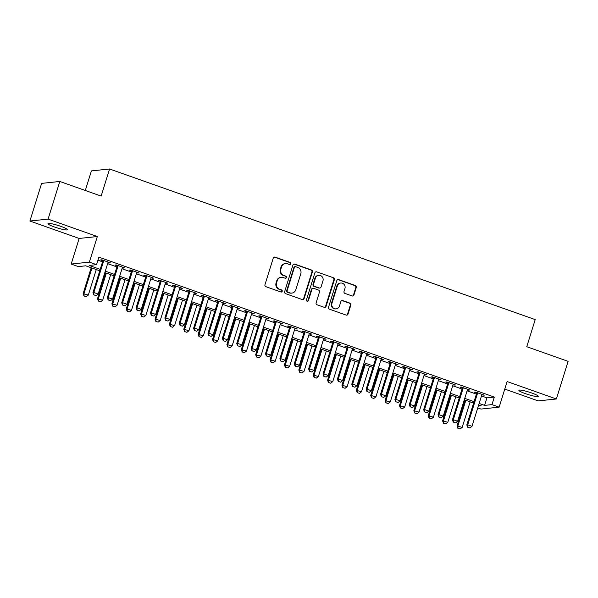 <?xml version="1.0" encoding="UTF-8"?>
<svg xmlns="http://www.w3.org/2000/svg" width="598" height="598" viewBox="0 0 598 598"><rect width="100%" height="100%" fill="white"/><g stroke="black" fill="none" stroke-linecap="round" stroke-linejoin="round"><path stroke-width="0.9" d="M290.77 263.823A1.091 1.039 84 0 0 290.105 262.432L275.11 257.125A1.562 1.48 84 0 0 273.241 258.104L264.951 284.708A1.562 1.48 84 0 0 265.901 286.689L280.903 291.996A1.091 1.039 84 0 0 282.211 291.308A1.091 1.039 84 0 0 281.546 289.925L279.602 289.238A4.993 4.747 84 0 1 276.56 282.914L277.248 280.694A4.993 4.747 84 0 1 283.243 277.562L285.179 278.249A1.091 1.039 84 0 0 286.494 277.562A1.091 1.039 84 0 0 285.822 276.179L283.886 275.491A4.993 4.747 84 0 1 280.843 269.167L281.531 266.947A4.993 4.747 84 0 1 287.518 263.815L289.462 264.503A1.091 1.039 84 0 0 290.77 263.823M289.649 264.548A1.091 1.039 84 0 0 289.611 262.485L274.617 257.177A1.562 1.48 84 0 0 274.243 257.103M281.09 292.041A1.091 1.039 84 0 0 281.053 289.978L279.602 289.238M285.366 278.294A1.091 1.039 84 0 0 285.336 276.231L283.886 275.491M531.734 392.998A10.181 1.308 -162.7 0 0 518.877 390.3A10.181 1.308 -162.7 0 0 525.448 393.656A10.181 1.308 -162.7 0 0 538.312 396.354A10.181 1.308 -162.7 0 0 531.734 392.998M60.824 226.35A10.181 1.308 -162.7 0 0 47.967 223.652A10.181 1.308 -162.7 0 0 54.538 227.016A10.181 1.308 -162.7 0 0 67.402 229.707A10.181 1.308 -162.7 0 0 60.824 226.35M352.102 295.943A1.562 1.48 84 0 0 353.971 294.964L356.296 287.503A1.562 1.48 84 0 0 355.347 285.523L338.692 279.632A1.562 1.48 84 0 0 336.824 280.611L328.534 307.215A1.562 1.48 84 0 0 329.483 309.188L346.137 315.086A1.562 1.48 84 0 0 348.014 314.107L350.824 305.092A1.562 1.48 84 0 0 349.867 303.111L342.744 300.592A1.562 1.48 84 0 0 340.867 301.564L339.477 306.041A4.179 3.969 84 0 1 336.143 308.852A4.179 3.969 84 0 1 331.927 303.365L337.384 285.851A4.179 3.969 84 0 1 340.718 283.033A4.179 3.969 84 0 1 344.934 288.528L344.022 291.443A1.562 1.48 84 0 0 344.971 293.424L352.102 295.943M481.48 395.928L486.936 397.857L494.307 397.079L491.967 404.607L499.158 407.156L480.979 409.069L477.742 407.926M59.807 181.463L48.079 219.107L29.9 221.028L41.628 183.384L59.807 181.463L101.144 196.092L109.584 168.987L535.203 319.609L526.763 346.713L568.1 361.341L556.372 398.986L507.126 381.554L499.158 407.156M29.9 221.028L79.145 238.453L97.325 236.539L48.079 219.107M97.325 236.539L89.356 262.133L96.547 264.675L89.177 265.452L100.195 269.354M494.307 397.079L98.887 257.147L96.547 264.675M312.403 271.97A1.562 1.48 84 0 0 311.453 269.99L294.799 264.099A1.562 1.48 84 0 0 292.93 265.071L284.641 291.682A1.562 1.48 84 0 0 285.59 293.655L302.244 299.553A1.562 1.48 84 0 0 304.12 298.574L312.403 271.97L311.917 272.023A1.562 1.48 84 0 0 310.96 270.042L294.306 264.152A1.562 1.48 84 0 0 293.932 264.069M316.746 271.866L333.4 277.756A1.562 1.48 84 0 1 334.349 279.737L326.067 306.34A1.562 1.48 84 0 1 324.191 307.32L317.067 304.793A1.562 1.48 84 0 1 316.118 302.82L319.474 292.026A1.562 1.48 84 0 0 318.525 290.052L313.793 288.378A1.562 1.48 84 0 0 311.924 289.357L308.426 300.585A1.091 1.039 84 0 1 307.551 301.325A1.091 1.039 84 0 1 306.453 299.89L314.877 272.845A1.562 1.48 84 0 1 316.746 271.866L333.4 277.756M504.787 389.081L538.193 400.899L556.372 398.986M107.961 262.559L110.421 262.866L101.795 259.816L100.569 259.943L102.878 260.758M122.336 267.65L124.803 267.956L116.176 264.907L114.951 265.034L117.253 265.848M136.718 272.733L139.185 273.047L130.558 269.99L129.325 270.124L131.635 270.939M151.1 277.823L153.559 278.13L144.933 275.08L143.707 275.207L146.009 276.029M165.474 282.914L167.941 283.22L159.315 280.17L158.081 280.298L160.391 281.112M179.856 288.004L182.323 288.311L173.689 285.253L172.463 285.388L174.773 286.203M194.23 293.087L196.697 293.401L188.071 290.344L186.845 290.471L189.147 291.293M208.612 298.178L211.079 298.484L202.453 295.434L201.22 295.562L203.529 296.376M222.994 303.268L225.453 303.575L216.827 300.525L215.601 300.652L217.904 301.467M237.369 308.359L239.835 308.665L231.209 305.608L229.976 305.742L232.286 306.557M251.751 313.442L254.217 313.748L245.584 310.698L244.358 310.825L246.668 311.648M266.125 318.532L268.592 318.839L259.966 315.789L258.74 315.916L261.042 316.731M280.507 323.623L282.974 323.929L274.347 320.872L273.114 321.006L275.424 321.821M294.889 328.706L297.348 329.02L288.722 325.962L287.496 326.097L289.798 326.912M309.263 333.796L311.73 334.103L303.104 331.053L301.87 331.18L304.18 331.995M323.645 338.887L326.112 339.193L317.478 336.143L316.252 336.27L318.562 337.085M338.019 343.977L340.486 344.284L331.86 341.226L330.634 341.361L332.937 342.176M352.401 349.06L354.868 349.374L346.242 346.317L345.009 346.444L347.318 347.266M366.783 354.151L369.243 354.457L360.616 351.407L359.391 351.534L361.7 352.349M381.158 359.241L383.624 359.548L374.998 356.498L373.772 356.625L376.075 357.44M395.54 364.324L398.006 364.638L389.373 361.581L388.147 361.715L390.457 362.53M409.914 369.415L412.381 369.721L403.755 366.671L402.529 366.798L404.831 367.621M424.296 374.505L426.763 374.811L418.137 371.762L416.903 371.889L419.213 372.704M438.678 379.595L441.137 379.902L432.511 376.845L431.285 376.979L433.595 377.794M453.052 384.678L455.519 384.992L446.893 381.935L445.667 382.062L447.969 382.884M467.434 389.769L469.901 390.075L461.267 387.026L460.041 387.153L462.351 387.967M97.937 260.197L102.542 261.827M107.625 263.628L116.924 266.917M122.007 268.719L131.298 272.008M136.381 273.802L145.68 277.091M150.763 278.892L160.062 282.181M165.145 283.983L174.437 287.272M179.52 289.066L188.819 292.355M193.901 294.156L203.193 297.445M208.283 299.247L217.575 302.536M222.658 304.337L231.957 307.626M237.04 309.42L246.331 312.709M251.414 314.511L260.713 317.8M265.796 319.601L275.087 322.89M280.178 324.692L289.469 327.981M294.552 329.775L303.851 333.064M308.934 334.865L318.226 338.154M323.309 339.956L332.608 343.245M337.691 345.039L346.982 348.328M352.073 350.129L361.364 353.418M366.447 355.219L375.746 358.508M380.829 360.31L390.12 363.599M395.203 365.393L404.502 368.682M409.585 370.483L418.877 373.772M423.967 375.574L433.258 378.863M438.341 380.657L447.64 383.946M452.723 385.747L462.015 389.036M467.098 390.838L476.397 394.127M481.816 394.859L484.275 395.166L475.649 392.116L474.423 392.243L476.726 393.058M109.584 168.987L91.404 170.908L85.305 190.493M99.754 270.782L85.731 265.818L78.368 266.596L71.177 264.054L89.356 262.133M79.145 238.453L71.177 264.054M479.133 403.456L484.597 405.384L491.967 404.607M105.285 271.156L114.577 274.445M119.66 276.246L128.959 279.535M134.042 281.329L143.333 284.626M148.416 286.42L157.715 289.709M162.798 291.51L172.089 294.799M177.18 296.601L186.471 299.89M191.554 301.684L200.853 304.973M205.936 306.774L215.228 310.063M220.311 311.864L229.61 315.153M234.693 316.955L243.984 320.244M249.074 322.038L258.366 325.327M263.449 327.128L272.748 330.417M277.831 332.219L287.122 335.508M292.205 337.302L301.504 340.591M306.587 342.392L315.886 345.681M320.969 347.483L330.26 350.772M335.343 352.573L344.642 355.862M349.725 357.656L359.017 360.945M364.1 362.747L373.399 366.036M378.482 367.837L387.781 371.126M392.864 372.92L402.155 376.217M407.238 378.011L416.537 381.3M421.62 383.101L430.911 386.39M436.002 388.192L445.293 391.481M450.376 393.275L459.675 396.564M464.758 398.365L474.05 401.654M478.325 406.049L481.158 405.75L478.692 404.876M473.609 403.082L464.31 399.785M459.227 397.991L449.935 394.702M444.852 392.901L435.553 389.612M430.47 387.81L421.179 384.521M416.088 382.727L406.797 379.438M401.714 377.637L392.415 374.348M387.332 372.547L378.041 369.258M372.958 367.456L363.659 364.167M358.576 362.373L349.284 359.084M344.194 357.283L334.902 353.994M329.819 352.192L320.521 348.903M315.438 347.109L306.146 343.82M301.063 342.019L291.764 338.73M286.681 336.928L277.39 333.639M272.299 331.838L263.008 328.549M257.925 326.755L248.626 323.466M243.543 321.664L234.252 318.375M229.169 316.574L219.87 313.285M214.787 311.491L205.488 308.194M200.405 306.4L191.113 303.111M186.03 301.31L176.731 298.021M171.648 296.219L162.357 292.93M157.274 291.136L147.975 287.847M142.892 286.046L133.593 282.757M128.51 280.955L119.219 277.666M114.136 275.865L104.837 272.576M486.936 397.857L484.597 405.384M109.195 263L109.352 262.492M123.577 268.083L123.734 267.575M137.951 273.174L138.116 272.666M152.333 278.264L152.49 277.756M166.715 283.347L166.872 282.839M181.089 288.438L181.246 287.93M195.471 293.528L195.628 293.02M209.846 298.619L210.01 298.11M224.228 303.702L224.385 303.193M238.609 308.792L238.766 308.284M252.984 313.883L253.141 313.374M267.366 318.973L267.523 318.465M281.74 324.056L281.905 323.548M296.122 329.147L296.279 328.638M310.504 334.237L310.661 333.729M324.878 339.32L325.035 338.812M339.26 344.411L339.417 343.902M353.635 349.501L353.799 348.993M368.017 354.592L368.174 354.083M382.399 359.675L382.556 359.166M396.773 364.765L396.93 364.257M411.155 369.856L411.312 369.347M425.537 374.939L425.694 374.43M439.911 380.029L440.068 379.521M454.293 385.119L454.45 384.611M468.668 390.21L468.832 389.702M483.049 395.293L483.206 394.785M285.523 263.583L285.029 263.628A4.993 4.747 84 0 0 281.038 267L281.531 266.947M283.392 275.543A4.993 4.747 84 0 1 280.35 269.22L281.038 267M281.239 277.323L280.754 277.375A4.993 4.747 84 0 0 276.762 280.746L277.248 280.694M279.109 289.29A4.993 4.747 84 0 1 276.067 282.966L276.762 280.746M302.625 299.628A1.562 1.48 84 0 0 303.627 298.626L311.917 272.023M295.704 266.715A1.091 1.039 84 0 0 294.395 267.403L287.122 290.755A1.091 1.039 84 0 0 287.788 292.138L289.836 292.863A4.993 4.747 84 0 0 295.823 289.731L300.794 273.764A4.993 4.747 84 0 0 297.752 267.441L295.704 266.715M295.27 266.663L294.777 266.715A1.091 1.039 84 0 0 293.902 267.448L294.395 267.403M291.831 293.095L291.338 293.147A4.993 4.747 84 0 1 289.342 292.915L287.302 292.19A1.091 1.039 84 0 1 286.629 290.807L293.902 267.448M324.572 307.394A1.562 1.48 84 0 0 325.574 306.393L333.863 279.789A1.562 1.48 84 0 0 332.907 277.808M313.173 288.303L312.679 288.356A1.562 1.48 84 0 0 311.431 289.41L307.933 300.637L308.426 300.585M307.305 301.317A1.091 1.039 84 0 0 307.933 300.637M322.965 280.828A4.179 3.969 84 0 0 318.749 275.342A4.179 3.969 84 0 0 315.415 278.16L313.487 284.327A1.562 1.48 84 0 0 314.443 286.307L319.168 287.982A1.562 1.48 84 0 0 321.044 287.003L322.965 280.828M318.749 275.342L318.256 275.394A4.179 3.969 84 0 0 314.922 278.212L315.415 278.16M319.795 288.057L319.302 288.109A1.562 1.48 84 0 1 318.674 288.034L313.95 286.36A1.562 1.48 84 0 1 313.001 284.379L314.922 278.212M316.252 271.918A1.562 1.48 84 0 0 315.879 271.836M340.718 283.033L340.225 283.086A4.179 3.969 84 0 0 336.891 285.904L337.384 285.851M336.143 308.852L335.65 308.904A4.179 3.969 84 0 1 331.434 303.418L336.891 285.904M346.519 315.161A1.562 1.48 84 0 0 347.52 314.159L350.331 305.137A1.562 1.48 84 0 0 349.382 303.164L342.25 300.637A1.562 1.48 84 0 0 341.877 300.562M352.476 296.025A1.562 1.48 84 0 0 353.485 295.016L355.81 287.556A1.562 1.48 84 0 0 354.853 285.575L338.199 279.685A1.562 1.48 84 0 0 337.825 279.602M91.195 267.747L83.129 293.648L88.325 295.083L96.278 269.549M83.967 295.95L86.269 296.698L83.967 295.95L83.129 293.648M91.965 268.024L84.012 293.558L84.116 295.935M88.325 295.083L86.269 296.698M93.938 294.896L96.099 295.659L93.938 294.896L93.841 292.519L92.952 292.609L103.035 260.25M108.118 262.051L98.154 294.044L93.841 292.519L103.805 260.526M96.099 295.659L98.154 294.044M92.952 292.609L93.789 294.911M105.577 272.838L97.504 298.738L102.707 300.174L110.66 274.639M98.341 301.041L100.651 301.788L98.341 301.041L97.504 298.738M106.347 273.114L98.393 298.641L98.491 301.018M102.707 300.174L100.651 301.788M119.951 277.928L111.886 303.829L117.081 305.257L125.034 279.729M112.723 306.124L115.025 306.871L112.723 306.124L111.886 303.829M120.721 278.197L112.768 303.732L112.873 306.109M117.081 305.257L115.025 306.871M134.333 283.018L126.268 308.912L131.463 310.347L139.416 284.812M127.105 311.214L129.407 311.962L127.105 311.214L126.268 308.912M135.103 283.288L127.15 308.822L127.247 311.199M131.463 310.347L129.407 311.962M148.708 288.101L140.642 314.002L145.845 315.438L153.798 289.903M141.479 316.305L143.789 317.052L141.479 316.305L140.642 314.002M149.478 288.378L141.532 313.905L141.629 316.29M145.845 315.438L143.789 317.052M108.32 299.987L110.473 300.749L108.32 299.987L108.216 297.61L107.334 297.699L117.41 265.34M122.5 267.142L112.529 299.135L108.216 297.61L118.18 265.617M110.473 300.749L112.529 299.135M107.334 297.699L108.171 300.002M122.695 305.07L124.855 305.84L122.695 305.07L122.597 302.693L121.715 302.79L131.792 270.431M136.875 272.225L126.911 304.225L122.597 302.693L132.562 270.7M124.855 305.84L126.911 304.225M121.715 302.79L122.553 305.092M137.077 310.16L139.237 310.923L137.077 310.16L136.979 307.783L136.09 307.88L146.174 275.521M151.257 277.315L141.292 309.308L136.979 307.783L146.944 275.79M139.237 310.923L141.292 309.308M136.09 307.88L136.927 310.175M151.458 315.251L153.611 316.013L151.458 315.251L151.354 312.874L150.472 312.963L160.548 280.604M165.631 282.406L155.667 314.399L151.354 312.874L161.318 280.881M153.611 316.013L155.667 314.399M150.472 312.963L151.309 315.266M163.09 293.192L155.024 319.093L160.219 320.521L168.173 294.993M155.861 321.388L158.164 322.135L155.861 321.388L155.024 319.093M163.859 293.469L155.906 318.996L156.011 321.373M160.219 320.521L158.164 322.135M165.833 320.341L167.993 321.104L165.833 320.341L165.736 317.957L164.846 318.054L174.93 285.695M180.013 287.496L170.049 319.489L165.736 317.957L175.7 285.964M167.993 321.104L170.049 319.489M164.846 318.054L165.683 320.356M177.471 298.282L169.398 324.176L174.601 325.611L182.554 300.084M170.243 326.478L172.545 327.226L170.243 326.478L169.398 324.176M178.241 298.551L170.288 324.086L170.385 326.463M174.601 325.611L172.545 327.226M180.215 325.424L182.368 326.187L180.215 325.424L180.11 323.047L179.228 323.144L189.304 290.785M194.395 292.579L184.423 324.572L180.11 323.047L190.074 291.054M182.368 326.187L184.423 324.572M179.228 323.144L180.065 325.439M191.846 303.373L183.78 329.266L188.975 330.701L196.929 305.167M184.618 331.569L186.92 332.316L184.618 331.569L183.78 329.266M192.616 303.642L184.662 329.177L184.767 331.554M188.975 330.701L186.92 332.316M194.589 330.515L196.749 331.277L194.589 330.515L194.492 328.138L193.61 328.227L203.686 295.868M208.769 297.669L198.805 329.662L194.492 328.138L204.456 296.145M196.749 331.277L198.805 329.662M193.61 328.227L194.447 330.53M206.228 308.456L198.162 334.357L203.357 335.792L211.311 310.257M198.999 336.659L201.302 337.407L198.999 336.659L198.162 334.357M206.998 308.732L199.044 334.26L199.141 336.637M203.357 335.792L201.302 337.407M208.971 335.605L211.131 336.368L208.971 335.605L208.874 333.228L207.984 333.318L218.068 300.958M223.151 302.76L213.187 334.753L208.874 333.228L218.838 301.235M211.131 336.368L213.187 334.753M207.984 333.318L208.822 335.62M220.602 313.546L212.537 339.447L217.739 340.875L225.693 315.348M213.374 341.742L215.684 342.49L213.374 341.742L212.537 339.447M221.372 313.815L213.426 339.35L213.523 341.727M217.739 340.875L215.684 342.49M223.353 340.688L225.506 341.458L223.353 340.688L223.248 338.311L222.366 338.408L232.443 306.049M237.526 307.85L227.561 339.843L223.248 338.311L233.213 306.318M225.506 341.458L227.561 339.843M222.366 338.408L223.204 340.711M234.984 318.637L226.919 344.53L232.114 345.965L240.067 320.431M227.756 346.833L230.058 347.58L227.756 346.833L226.919 344.53M235.754 318.906L227.801 344.441L227.905 346.818M232.114 345.965L230.058 347.58M237.727 345.779L239.888 346.541L237.727 345.779L237.63 343.401L236.748 343.499L246.825 311.139M251.908 312.933L241.943 344.926L237.63 343.401L247.594 311.409M239.888 346.541L241.943 344.926M236.748 343.499L237.585 345.794M249.366 323.72L241.3 349.621L246.496 351.056L254.449 325.521M242.138 351.923L244.44 352.671L242.138 351.923L241.3 349.621M250.136 323.996L242.183 349.531L242.28 351.908M246.496 351.056L244.44 352.671M252.109 350.869L254.262 351.631L252.109 350.869L252.005 348.492L251.123 348.582L261.199 316.222M266.289 318.024L256.325 350.017L252.005 348.492L261.976 316.499M254.262 351.631L256.325 350.017M251.123 348.582L251.96 350.884M263.74 328.81L255.675 354.711L260.877 356.139L268.823 330.612M256.512 357.006L258.814 357.754L256.512 357.006L255.675 354.711M264.51 329.087L256.557 354.614L256.662 356.991M260.877 356.139L258.814 357.754M266.484 355.959L268.644 356.722L266.484 355.959L266.387 353.582L265.505 353.672L275.581 321.313M280.664 323.114L270.7 355.107L266.387 353.582L276.351 321.582M268.644 356.722L270.7 355.107M265.505 353.672L266.342 355.974M278.122 333.901L270.057 359.794L275.252 361.229L283.205 335.702M270.894 362.096L273.196 362.844L270.894 362.096L270.057 359.794M278.892 334.17L270.939 359.704L271.036 362.082M275.252 361.229L273.196 362.844M280.866 361.043L283.026 361.805L280.866 361.043L280.768 358.665L279.879 358.763L289.963 326.403M295.046 328.197L285.082 360.19L280.768 358.665L290.733 326.672M283.026 361.805L285.082 360.19M279.879 358.763L280.716 361.057M292.497 338.991L284.431 364.885L289.634 366.32L297.587 340.785M285.268 367.187L287.578 367.934L285.268 367.187L284.431 364.885M293.274 339.26L285.321 364.795L285.418 367.172M289.634 366.32L287.578 367.934M295.248 366.133L297.4 366.895L295.248 366.133L295.143 363.756L294.261 363.846L304.337 331.486M309.42 333.288L299.456 365.281L295.143 363.756L305.107 331.763M297.4 366.895L299.456 365.281M294.261 363.846L295.098 366.148M306.879 344.074L298.813 369.975L304.008 371.41L311.962 345.876M299.65 372.277L301.953 373.025L299.65 372.277L298.813 369.975M307.649 344.351L299.695 369.878L299.8 372.262M304.008 371.41L301.953 373.025M309.622 371.223L311.782 371.986L309.622 371.223L309.525 368.846L308.643 368.936L318.719 336.577M323.802 338.378L313.838 370.371L309.525 368.846L319.489 336.853M311.782 371.986L313.838 370.371M308.643 368.936L309.48 371.238M321.261 349.165L313.195 375.066L318.39 376.493L326.344 350.966M314.032 377.36L316.335 378.108L314.032 377.36L313.195 375.066M322.03 349.441L314.077 374.968L314.174 377.345M318.39 376.493L316.335 378.108M324.004 376.314L326.157 377.076L324.004 376.314L323.899 373.929L323.017 374.027L333.093 341.667M338.184 343.469L328.22 375.462L323.899 373.929L333.871 341.936M326.157 377.076L328.22 375.462M323.017 374.027L323.854 376.329M335.635 354.255L327.569 380.149L332.772 381.584L340.718 356.049M328.407 382.451L330.709 383.198L328.407 382.451L327.569 380.149M336.405 354.524L328.452 380.059L328.556 382.436M332.772 381.584L330.709 383.198M338.378 381.397L340.539 382.159L338.378 381.397L338.281 379.02L337.399 379.117L347.475 346.758M352.558 348.552L342.594 380.545L338.281 379.02L348.245 347.027M340.539 382.159L342.594 380.545M337.399 379.117L338.236 381.412M350.017 359.338L341.951 385.239L347.146 386.674L355.1 361.14M342.789 387.541L345.091 388.289L342.789 387.541L341.951 385.239M350.787 359.615L342.833 385.149L342.938 387.526M347.146 386.674L345.091 388.289M352.76 386.487L354.92 387.25L352.76 386.487L352.663 384.11L351.774 384.2L361.857 351.841M366.94 353.642L356.976 385.635L352.663 384.11L362.627 352.117M354.92 387.25L356.976 385.635M351.774 384.2L352.611 386.502M364.391 364.429L356.326 390.33L361.528 391.765L369.482 366.23M357.163 392.632L359.473 393.379L357.163 392.632L356.326 390.33M365.169 364.705L357.215 390.232L357.312 392.609M361.528 391.765L359.473 393.379M367.142 391.578L369.295 392.34L367.142 391.578L367.037 389.201L366.155 389.291L376.232 356.931M381.315 358.733L371.351 390.726L367.037 389.201L377.002 357.208M369.295 392.34L371.351 390.726M366.155 389.291L366.993 391.593M378.773 369.519L370.708 395.42L375.903 396.848L383.856 371.321M371.545 397.715L373.847 398.462L371.545 397.715L370.708 395.42M379.543 369.788L371.59 395.323L371.694 397.7M375.903 396.848L373.847 398.462M381.517 396.661L383.677 397.431L381.517 396.661L381.419 394.284L380.537 394.381L390.614 362.022M395.697 363.816L385.732 395.816L381.419 394.284L391.384 362.291M383.677 397.431L385.732 395.816M380.537 394.381L381.375 396.676M393.155 374.61L385.09 400.503L390.285 401.938L398.238 376.404M385.927 402.805L388.229 403.553L385.927 402.805L385.09 400.503M393.925 374.879L385.972 400.413L386.069 402.79M390.285 401.938L388.229 403.553M395.898 401.751L398.051 402.514L395.898 401.751L395.794 399.374L394.912 399.464L404.995 367.112M410.079 368.906L400.114 400.899L395.794 399.374L405.765 367.381M398.051 402.514L400.114 400.899M394.912 399.464L395.749 401.766M407.53 379.693L399.464 405.594L404.667 407.029L412.613 381.494M400.301 407.896L402.604 408.643L400.301 407.896L399.464 405.594M408.299 379.969L400.354 405.496L400.451 407.881M404.667 407.029L402.604 408.643M410.28 406.842L412.433 407.604L410.28 406.842L410.176 404.465L409.294 404.554L419.37 372.195M424.453 373.997L414.489 405.99L410.176 404.465L420.14 372.472M412.433 407.604L414.489 405.99M409.294 404.554L410.131 406.857M421.911 384.783L413.846 410.684L419.041 412.112L426.994 386.585M414.683 412.979L416.985 413.726L414.683 412.979L413.846 410.684M422.681 385.06L414.728 410.587L414.833 412.964M419.041 412.112L416.985 413.726M424.655 411.932L426.815 412.695L424.655 411.932L424.558 409.548L423.668 409.645L433.752 377.286M438.835 379.087L428.871 411.08L424.558 409.548L434.522 377.555M426.815 412.695L428.871 411.08M423.668 409.645L424.505 411.947M436.293 389.874L428.22 415.767L433.423 417.202L441.376 391.675M429.058 418.069L431.367 418.817L429.058 418.069L428.22 415.767M437.063 390.143L429.11 415.677L429.207 418.054M433.423 417.202L431.367 418.817M439.037 417.015L441.189 417.778L439.037 417.015L438.932 414.638L438.05 414.735L448.126 382.376M453.209 384.17L443.245 416.163L438.932 414.638L448.896 382.645M441.189 417.778L443.245 416.163M438.05 414.735L438.887 417.03M450.668 394.964L442.602 420.857L447.797 422.293L455.751 396.758M443.439 423.16L445.742 423.907L443.439 423.16L442.602 420.857M451.438 395.233L443.484 420.768L443.589 423.145M447.797 422.293L445.742 423.907M453.411 422.106L455.571 422.868L453.411 422.106L453.314 419.729L452.432 419.818L462.508 387.459M467.591 389.261L457.627 421.254L453.314 419.729L463.278 387.736M455.571 422.868L457.627 421.254M452.432 419.818L453.269 422.121M465.05 400.047L456.984 425.948L462.179 427.383L470.133 401.849M457.821 428.25L460.124 428.998L457.821 428.25L456.984 425.948M465.82 400.324L457.866 425.851L457.963 428.228M462.179 427.383L460.124 428.998M467.793 427.196L469.946 427.959L467.793 427.196L467.696 424.819L466.806 424.909L476.89 392.55M481.973 394.351L472.009 426.344L467.696 424.819L477.66 392.826M469.946 427.959L472.009 426.344M466.806 424.909L467.643 427.211M289.611 262.485L290.105 262.432M281.053 289.978L281.546 289.925M285.336 276.231L285.822 276.179M280.35 269.22L280.843 269.167M276.067 282.966L276.56 282.914M274.617 257.177L275.11 257.125M303.627 298.626L304.12 298.574M294.306 264.152L294.799 264.099M310.96 270.042L311.453 269.99M286.629 290.807L287.122 290.755M287.302 292.19L287.788 292.138M289.342 292.915L289.836 292.863M333.863 279.789L334.349 279.737M325.574 306.393L326.067 306.34M311.431 289.41L311.924 289.357M313.001 284.379L313.487 284.327M313.95 286.36L314.443 286.307M318.674 288.034L319.168 287.982M331.434 303.418L331.927 303.365M342.25 300.637L342.744 300.592M349.382 303.164L349.867 303.111M350.331 305.137L350.824 305.092M347.52 314.159L348.014 314.107M338.199 279.685L338.692 279.632M354.853 285.575L355.347 285.523M355.81 287.556L356.296 287.503M353.485 295.016L353.971 294.964"/></g></svg>
